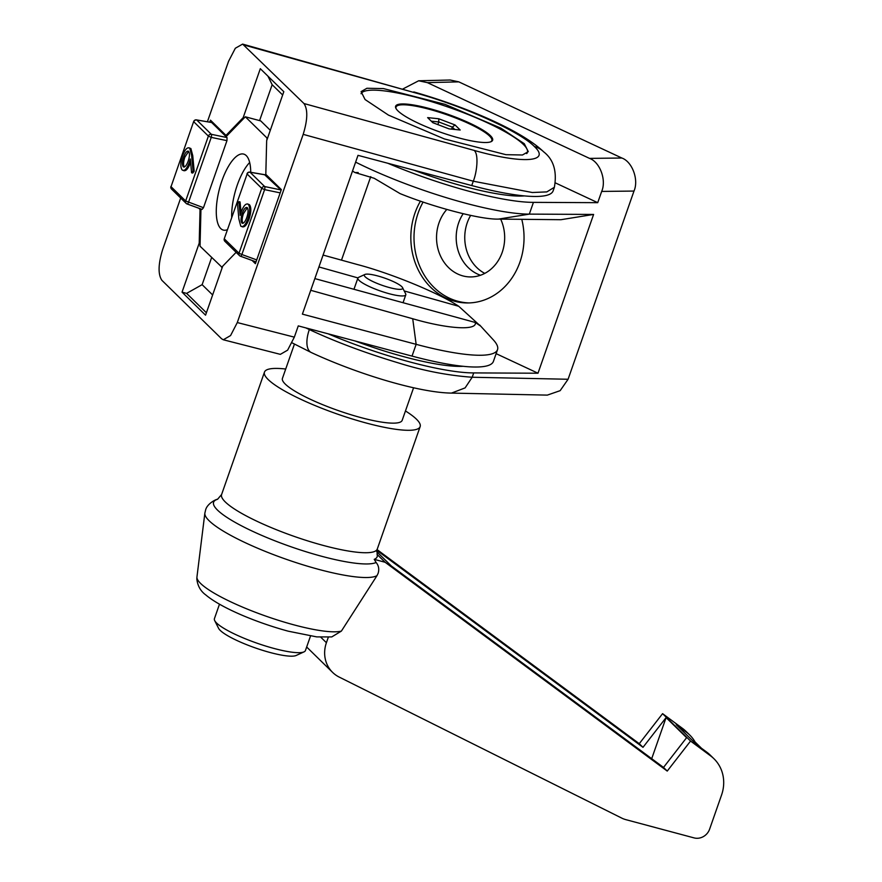 <?xml version="1.0" encoding="UTF-8"?>
<svg xmlns="http://www.w3.org/2000/svg" width="882" height="882" viewBox="0 0 882 882"><rect width="100%" height="100%" fill="white"/><g stroke="black" fill="none" stroke-linecap="round" stroke-linejoin="round"><path stroke-width="1.32" d="M420.449 201.14A65.345 56.602 -90.1 0 0 414.959 213.091A65.345 56.602 -90.1 0 0 467.537 302.956A65.345 56.602 -90.1 0 0 519.917 262.13A65.345 56.602 -90.1 0 0 521.769 219.32M358.18 172.552L354.994 172.552L374.2 178.274L400.108 193.621C434.782 207.678 481.616 219.794 498.595 219.089L560.952 219.706L593.608 214.436L537.998 373.218L473.711 372.91A125.222 23.56 -160.7 0 1 328.137 333.826M423.095 202.055A65.345 56.602 -90.1 0 0 418.123 213.091A65.345 56.602 -90.1 0 0 469.125 302.923M413.801 170.16A108.486 20.407 19.3 0 0 524.437 195.914M500.667 219.111A39.337 34.067 89.9 0 1 502.2 252.362A39.337 34.067 89.9 0 1 470.668 276.937A39.337 34.067 89.9 0 1 439.015 222.848A39.337 34.067 89.9 0 1 446.799 209.453M458.673 222.815A39.337 34.067 89.9 0 1 463.149 213.731A39.337 34.067 89.9 0 0 477.493 274.037A39.337 34.067 89.9 0 0 480.492 275.25A39.337 34.067 89.9 0 1 458.673 222.815M496.114 353.649L537.998 373.218M341.488 260.146L370.738 176.632M305.822 327.895L309.328 329.559C335.535 341.83 365.324 352.976 398.686 362.987C423.283 370.727 447.791 375.478 472.19 377.242L568.085 379.26L633.993 191.063C638.976 179.851 632.295 161.682 621.843 158.021L458.805 81.861L450.085 80.008L418.652 80.78L427.362 82.632L589.518 158.385C599.969 162.034 606.651 180.215 601.667 191.427L597.72 202.673L533.434 202.364A125.222 23.56 -160.7 0 1 387.86 163.28M355.622 162.134A125.222 23.56 19.3 0 0 529.321 214.117L593.608 214.436M555.517 182.96L597.72 202.673M309.328 329.559A25.38 11.753 115 0 0 311.269 352.524C356.769 373.67 418.399 392.655 451.485 393.096L547.314 395.114L560.158 390.66L568.085 379.26M402.986 88.917L418.652 80.78M451.485 393.096L465.112 387.893L472.19 377.242L473.711 372.91M354.994 172.552L352.491 171.086M490.701 141.826A50.759 9.548 19.3 0 0 491.825 140.591A50.759 9.548 19.3 0 0 489.543 136.026A50.759 9.548 19.3 0 0 437.924 111.794A50.759 9.548 19.3 0 0 396.018 107.042A50.759 9.548 19.3 0 0 396.128 108.706M449.092 128.882L432.819 122.686L427.649 117.626L438.751 118.761L455.024 124.946L460.195 130.018L449.092 128.882M455.024 124.946L452.345 127.118L454.737 129.456M438.751 118.761L438.784 121.959L452.345 127.118L451.639 129.147M431.287 121.187L438.784 121.959L437.858 124.605M429.016 108.431A51.388 9.669 -160.7 0 1 492.63 140.216A51.388 9.669 -160.7 0 1 459.235 138.033A51.388 9.669 -160.7 0 1 395.621 106.248A51.388 9.669 -160.7 0 1 429.016 108.431M526.598 153.589A88.189 16.593 19.3 0 0 527.359 152.377A88.189 16.593 19.3 0 0 523.401 144.45A88.189 16.593 19.3 0 0 434.705 102.643A88.189 16.593 19.3 0 0 361.047 93.713M377.088 549.629L639.263 743.68L643 747.33L666.086 717.595L686.604 737.694L663.518 767.428L667.244 771.077L385.136 562.275L377.099 554.403A84.926 15.975 -160.7 0 1 377.099 554.414A84.926 15.975 -160.7 0 1 374.222 559.353L376.129 562.495A87.472 16.449 -160.7 0 1 321.875 556.333A87.472 16.449 -160.7 0 1 237.6 523.743A87.472 16.449 -160.7 0 1 217.567 499.278L217.611 499.256C216.355 499.08 207.204 503.523 205.616 509.939L204.856 513.17A92.191 17.342 -160.7 0 0 319.13 569.485A92.191 17.342 -160.7 0 0 377 575.637L378.146 573.267C379.359 569.188 378.687 565.594 376.129 562.495M341.4 631.082A78.553 14.774 19.3 0 1 294.323 624.963A78.553 14.774 19.3 0 1 196.951 576.971L196.829 579.077C197.667 585.968 200.688 591.282 205.881 595.008C221.272 608.007 256.905 622.703 288.249 631.192L316.781 636.903L331.753 636.925L341.4 631.082L377 575.637M405.466 410.968A82.478 15.512 -160.7 0 1 420.152 426.612A82.478 15.512 -160.7 0 1 366.559 423.106A82.478 15.512 -160.7 0 1 264.468 372.094A82.478 15.512 -160.7 0 1 285.702 369.029M413.592 387.76L402.181 420.328A63.449 11.929 -160.7 0 1 360.958 417.616A63.449 11.929 -160.7 0 1 282.427 378.389L294.423 344.123M402.545 287.631L405.654 293.816A25.38 4.774 -160.7 0 1 405.797 294.831A25.38 4.774 -160.7 0 1 389.315 293.75A25.38 4.774 -160.7 0 1 357.894 278.05A25.38 4.774 -160.7 0 1 358.643 277.345L364.928 274.456A20.297 3.815 -160.7 0 1 377.529 275.89A20.297 3.815 -160.7 0 1 402.545 287.631A20.297 3.815 -160.7 0 1 389.469 287.587A20.297 3.815 -160.7 0 1 370.319 280.244A20.297 3.815 -160.7 0 1 364.928 274.456M219.486 604.192L214.425 618.657A48.212 9.074 19.3 0 0 214.69 620.586A48.212 9.074 19.3 0 0 274.104 648.479A48.212 9.074 19.3 0 0 304.014 651.875A48.212 9.074 19.3 0 0 305.437 650.53L310.508 636.065M214.69 620.586L218.582 628.315A41.873 7.872 19.3 0 0 270.179 652.526A41.873 7.872 19.3 0 0 296.154 655.48L304.014 651.875M639.263 743.68L662.58 713.659L682.657 728.51A38.069 34.696 -45.6 0 1 685.976 731.343L689.702 734.993A38.069 34.696 134.4 0 0 686.383 732.17L676.218 724.64L696.736 744.739L706.912 752.258A38.069 34.696 -45.6 0 1 710.219 755.091L713.957 758.741A38.069 34.696 -45.6 0 1 721.542 795.09L709.602 829.19A12.69 11.565 134.4 0 1 694.079 837.9L625.845 819.643A25.38 23.13 134.4 0 1 622.008 818.231L339.195 677.078A31.09 28.334 -45.6 0 1 332.602 672.393A31.09 28.334 -45.6 0 1 326.406 642.702L328.291 637.3M662.58 713.659L690.562 741.056L710.638 755.907A38.069 34.696 -45.6 0 1 713.957 758.741M701.455 748.223L695.093 741.994A38.069 34.696 134.4 0 0 689.702 734.993M667.244 771.077L690.562 741.056M663.518 767.428L391.31 565.957L376.757 551.702M376.912 550.39L643 747.33M385.136 562.275L374.222 559.353M695.093 741.994L694.807 742.831M666.086 717.595L651.699 758.685M318.92 266.948L357.96 277.918M404.21 290.939L458.739 306.286L480.073 325.701L475.255 322.459L314.841 278.591M524.283 143.711L528.285 151.649L522.453 154.989L505.948 154.681L444.341 138.926L388.466 115.112L365.082 99.545L361.091 91.607L366.912 88.277L383.427 88.575L445.035 104.341L500.899 128.155L524.283 143.711M237.335 184.878A39.337 14.399 -75 0 0 231.701 217.501A39.337 14.399 -75 0 1 249.672 162.497A39.337 14.399 -75 0 0 237.335 184.878M479.676 325.006L493.402 339.956A125.222 23.56 -160.7 0 1 497.514 349.669A125.222 23.56 -160.7 0 1 416.139 344.333L302.394 314.135L358.004 155.342L471.749 185.551A125.222 23.56 19.3 0 0 553.113 190.887L554.37 187.293L546.807 191.901L532.298 192.508L473.27 181.207L303.188 134.362L237.291 322.558L230.577 335.557L223.3 339.768L221.591 338.765L161.891 280.322C157.922 274.412 158.176 264.137 162.674 249.485L180.689 198.042M207.391 121.771L228.57 61.299L235.34 48.234L242.627 44.1L303.97 103.536C307.939 109.434 307.686 119.709 303.188 134.362M554.381 187.26L554.37 187.293C557.159 171.351 553.598 159.532 543.676 151.847L543.676 151.847A25.38 23.13 134.4 0 0 534.36 146.511C551.294 162.222 522.409 164.096 474.152 150.403C479.025 154.317 476.809 172.872 473.27 181.207L471.749 185.551M223.3 339.768L280.355 354.355L287.62 350.154L294.334 337.145L298.281 325.888L412.026 356.096A125.222 23.56 19.3 0 0 493.391 361.433L497.514 349.669M323.077 255.063L357.397 264.534C391.035 273.332 439.225 293.188 458.739 306.286M244.27 45.081L415.433 92.908L242.627 44.1M252.109 260.455L255.394 263.685L281.347 189.586L265.813 174.371L266.662 140.679L283.817 91.695L260.311 68.686L243.156 117.67L226.001 135.387L210.467 120.172L209.762 122.179M198.759 208.218L200.049 209.486L199.2 243.167L182.045 292.151L205.55 315.172L222.705 266.188L236.122 252.329M475.255 322.459C477.658 330.816 447.946 329.063 412.776 318.766L310.74 290.299M182.045 292.151L186.609 293.375L206.399 312.757M211.636 257.544L202.132 284.666L186.609 293.375M199.2 243.167L200.093 243.41M200.049 209.486L200.942 209.729M226.001 135.387L227.06 135.674M243.156 117.67L244.215 117.945M267.952 76.172L272.163 84.716L259.584 120.614M272.163 84.716L282.659 94.991M212.639 294.952L202.132 284.666M227.435 229.684A39.337 14.399 105 0 1 223.333 230.081A39.337 14.399 105 0 1 220.732 228.537A39.337 14.399 105 0 1 220.698 184.514A39.337 14.399 105 0 1 243.664 154.085A39.337 14.399 105 0 1 246.265 155.618A39.337 14.399 105 0 1 250.731 172.288M273.718 182.111A6.339 2.326 105 0 1 273.674 183.236L264.655 174.757M275.316 183.677L273.674 183.236L281.149 190.137M221.492 130.966A6.339 2.326 105 0 1 221.437 132.091L218.46 129.169A6.339 2.326 105 0 1 219.012 128.552M223.091 132.532L221.437 132.091L226.101 136.655L245.339 116.799L266.97 137.978L266.926 139.918M245.339 116.799L260.73 120.911L270.3 130.282M267.676 176.191L266.022 175.75L266.055 174.603M267.544 138.132L266.97 137.978M200.964 209.012L200.027 246.177L222.242 267.522M221.669 267.367L222.65 266.342M270.686 180.314A6.339 2.326 105 0 1 271.248 179.696M226.961 140.646L211.25 137.383L188.528 202.276A2.536 0.794 109.9 0 1 187.072 203.974L202.055 209.409L203.477 207.7L226.961 140.646L227.038 137.57L226.101 136.655M249.474 172.199A2.536 1.047 99.8 0 1 249.838 172.133A2.536 1.047 99.8 0 1 250.069 172.244A2.536 2.315 134.4 0 0 247.125 174.019L224.282 238.68L247.125 174.019L261.733 188.329L239.011 253.222A2.536 2.315 134.4 0 0 240.312 256.133A2.536 0.794 109.9 0 0 240.422 256.221L256.034 261.877M213.113 122.763L196.719 119.996A2.536 1.047 99.8 0 0 196.488 119.886L212.452 122.642M196.124 119.963A2.536 1.047 99.8 0 1 196.488 119.886A2.536 2.536 0 0 0 193.654 121.551L171.042 186.675L193.654 121.551M240.565 256.232L255.879 261.833M249.474 204.712L247.533 203.918L249.474 204.712C251.381 207.402 251.238 212.198 249.044 219.089C246.563 225.461 244.182 227.909 241.889 226.442M238.923 201.636L240.18 215.384L241.348 211.625C243.774 205.385 246.1 202.981 248.338 204.404C250.234 207.094 250.091 211.889 247.897 218.791C245.417 225.164 243.035 227.611 240.753 226.134L238.879 219.012L237.456 203.477L238.923 201.636L240.058 201.945L241.04 212.573M170.932 186.444A2.536 2.536 0 0 0 171.549 189.09L186.168 203.4A2.536 2.536 0 0 0 187.072 203.974A2.536 0.794 109.9 0 1 186.962 203.896A2.536 2.315 -45.6 0 1 185.661 200.986L203.477 207.7M190.6 162.123L190.292 163.071C187.866 169.311 185.54 171.714 183.302 170.292M190.887 148.551L188.946 147.779L190.887 148.551L192.761 155.684L194.172 171.218L192.717 173.059L191.57 172.751L190.314 159.003L189.145 162.762C186.719 169.002 184.393 171.406 182.166 169.983C180.259 167.293 180.402 162.497 182.596 155.596C185.077 149.234 187.458 146.776 189.751 148.253L191.615 155.375L193.037 170.91L191.57 172.751M227.038 137.57L211.327 134.307A2.536 2.315 134.4 0 0 208.384 136.093L185.661 200.986L171.042 186.675A2.536 2.315 -45.6 0 0 171.549 189.09M280.2 192.871L264.6 189.63A2.536 0.728 101.7 0 0 264.677 186.554A2.536 2.315 134.4 0 0 261.733 188.329L264.6 189.63L241.877 254.523L256.717 259.903M247.897 218.791L249.044 219.089M242.693 226.917L240.753 226.134M190.292 163.071L189.145 162.762M184.106 170.777L182.166 169.983M194.172 171.218L193.037 170.91M242.385 223.3L241.9 223.014C240.654 221.184 240.775 217.975 242.263 213.411C243.961 208.836 245.626 206.906 247.291 207.634C248.47 209.596 248.316 212.893 246.817 217.49C245.141 221.944 243.509 223.785 241.9 223.014L242.925 223.289M188.594 151.373C189.85 153.214 189.718 156.412 188.23 160.976C186.543 165.551 184.867 167.481 183.213 166.764C182.023 164.791 182.177 161.505 183.688 156.897C185.352 152.443 186.995 150.601 188.594 151.373L188.12 151.087M183.677 167.04L184.239 167.029M218.46 129.169L211.735 122.598M242.263 213.411L243.41 213.72L247.335 207.689M243.035 223.322C241.789 221.481 241.911 218.284 243.41 213.72M183.688 156.897L184.823 157.205L188.638 151.428M184.349 167.062C183.169 165.099 183.324 161.803 184.823 157.205M470.657 215.406A39.337 34.067 -90.1 0 0 484.769 273.387M355.248 341.025A107.858 20.286 19.3 0 0 463.072 366.295M498.628 219.089L529.321 214.117L533.434 202.364M633.993 191.063L601.667 191.427M427.362 82.632L458.805 81.861M621.843 158.021L589.518 158.385M217.556 499.278L221.591 494.537A82.478 15.512 19.3 0 0 323.683 545.539A82.478 15.512 19.3 0 0 377.276 549.056L420.152 426.612M326.406 642.702L320.839 637.256M706.912 752.258L710.638 755.907M682.657 728.51L686.383 732.17M412.721 318.744L416.139 344.333L412.026 356.096M237.291 322.558L294.334 337.145M415.433 92.908C462.863 105.774 519.895 131.484 534.36 146.511M474.152 150.403L303.97 103.536M265.085 174.834L250.069 172.244L264.677 186.554L280.388 189.817M201.912 209.321L187.216 203.985M211.25 137.383L208.384 136.093L193.775 121.782A2.536 2.315 -45.6 0 1 196.719 119.996L211.327 134.307A2.536 0.728 101.7 0 1 211.25 137.383M241.877 254.523A2.536 0.794 109.9 0 1 240.422 256.221A2.536 2.536 0 0 1 239.518 255.648L224.899 241.337A2.536 2.315 134.4 0 1 224.392 238.912L239.011 253.222L241.877 254.523M192.761 155.684L191.615 155.375M590.852 314.257L613.574 249.363M311.269 352.524L292.03 342.822M395.72 107.891L396.018 107.042M491.528 141.44L491.825 140.591M527.359 152.377L527.039 153.292M377.099 554.414L377.276 549.056M403.041 302.724L405.797 294.831M306.671 647.002L332.602 672.393M196.951 576.971L204.856 513.17M221.591 494.537L264.468 372.094M353.958 289.296L357.894 278.05M543.676 151.847C521.075 130.128 464.825 106.479 413.801 91.937M247.004 173.787A2.536 2.536 0 0 1 249.838 172.133L264.887 174.724M224.282 238.68A2.536 2.536 0 0 0 224.899 241.337"/></g></svg>
